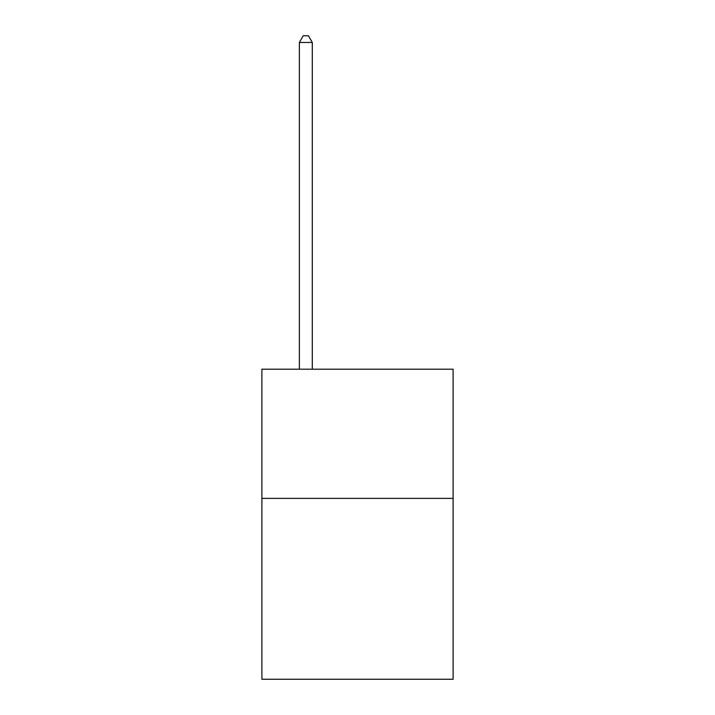 <?xml version="1.0" encoding="UTF-8"?>
<svg xmlns="http://www.w3.org/2000/svg" width="715" height="715" viewBox="0 0 715 715"><rect width="100%" height="100%" fill="white"/><g stroke="black" fill="none" stroke-linecap="round" stroke-linejoin="round"><path stroke-width="1.07" d="M453.104 498.373L453.104 679.25L261.896 679.25L261.896 369.181L453.104 369.181L453.104 498.373L261.896 498.373M312.285 369.181L312.285 42.471L299.362 42.471L299.362 369.181M299.362 42.471L303.24 35.75L308.406 35.75L312.285 42.471"/></g></svg>
